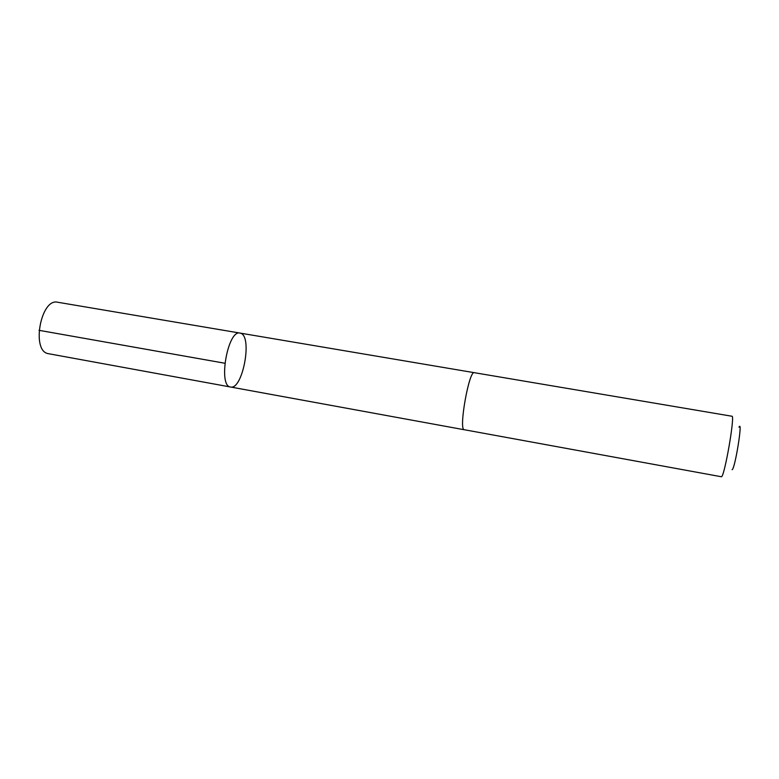 <?xml version="1.0" encoding="UTF-8"?>
<svg xmlns="http://www.w3.org/2000/svg" width="779" height="779" viewBox="0 0 779 779"><rect width="100%" height="100%" fill="white"/><g stroke="black" fill="none" stroke-linecap="round" stroke-linejoin="round"><path stroke-width="1.17" d="M240.906 333.334C252.659 337.258 242.464 390.269 230.555 387.007C217.769 386.316 227.789 329.361 240.039 333.081L240.906 333.334M57.665 302.242C40.907 297.812 31.024 350.862 48.113 353.627L230.555 387.007C217.769 386.316 227.789 329.361 240.039 333.081L57.665 302.242M464.099 429.696L721.383 476.748C724.353 477.751 735.318 414.876 731.939 416.239L474.294 372.683C469.143 370.006 458.568 429.102 464.099 429.696M738.979 427.194C743.137 418.722 734.909 469.679 732.094 469.669M224.829 363.238L39.008 330.315M474.207 372.674L240.039 333.081M464.167 429.726L230.555 387.007"/></g></svg>
